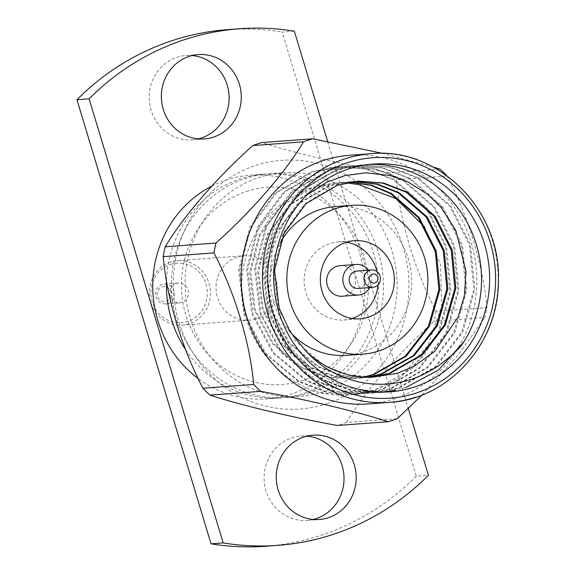 <?xml version="1.0" encoding="UTF-8"?>
<svg xmlns="http://www.w3.org/2000/svg" width="575" height="575" viewBox="0 0 575 575"><rect width="100%" height="100%" fill="white"/><g stroke="black" fill="none" stroke-linecap="round" stroke-linejoin="round"><path stroke-width="0.43" stroke-dasharray="2.88 2.16" d="M185.603 349.629A112.154 105.994 85.8 0 0 280.722 397.886A112.154 105.994 85.8 0 0 378.134 278.199A112.154 105.994 85.8 0 0 264.141 174.189A112.154 105.994 85.8 0 0 240.106 178.969A112.154 105.994 85.8 0 0 166.484 280.622M211.729 186.149A112.154 105.994 -94.2 0 1 226.435 179.982A112.154 105.994 -94.2 0 1 250.47 175.202A112.154 105.994 -94.2 0 1 364.471 279.213A112.154 105.994 -94.2 0 1 267.052 398.899A112.154 105.994 -94.2 0 1 198.145 378.508M327.685 141.637L408.25 408.473M313.224 519.448A42.27 39.948 -94.2 0 1 307.187 520.397A42.27 39.948 -94.2 0 1 264.845 486.04A42.27 39.948 -94.2 0 1 291.877 437.884A42.27 39.948 -94.2 0 1 300.933 436.087A42.27 39.948 -94.2 0 1 307.05 436.13M198.325 138.87A42.27 39.948 -94.2 0 1 192.28 139.818A42.27 39.948 -94.2 0 1 149.946 105.462A42.27 39.948 -94.2 0 1 176.971 57.313A42.27 39.948 -94.2 0 1 186.034 55.509A42.27 39.948 -94.2 0 1 192.143 55.552M294.342 31.187L282.188 32.085L416.257 476.158L428.411 475.259M227.456 29.648A259.009 244.792 -94.2 0 1 282.188 32.085M416.257 476.158A259.009 244.792 -94.2 0 1 265.758 546.25M255.925 318.809A32.322 30.547 -94.2 0 1 248.997 320.189A32.322 30.547 -94.2 0 1 216.143 290.21A32.322 30.547 -94.2 0 1 244.217 255.717A32.322 30.547 -94.2 0 1 276.597 281.987A32.322 30.547 -94.2 0 1 255.925 318.809M170.574 262.042A32.322 30.547 85.8 0 0 149.91 298.863A32.322 30.547 85.8 0 0 182.282 325.134A32.322 30.547 85.8 0 0 189.211 323.754A32.322 30.547 85.8 0 0 209.882 286.932A32.322 30.547 85.8 0 0 177.502 260.662A32.322 30.547 85.8 0 0 170.574 262.042M170.48 264.471A29.835 28.197 -94.2 0 1 206.648 299.532A29.835 28.197 -94.2 0 1 160.116 314.87A29.835 28.197 -94.2 0 1 170.48 264.471M176.216 283.461A9.947 9.401 -94.2 0 1 178.351 283.037A9.947 9.401 -94.2 0 1 188.456 292.258A9.947 9.401 -94.2 0 1 179.817 302.874A9.947 9.401 -94.2 0 1 169.855 294.795A9.947 9.401 -94.2 0 1 176.216 283.461M162.172 284.503A9.947 9.401 85.8 0 0 155.811 295.83A9.947 9.401 85.8 0 0 165.772 303.916A9.947 9.401 85.8 0 0 174.412 293.3A9.947 9.401 85.8 0 0 164.299 284.079A9.947 9.401 85.8 0 0 162.172 284.503M162.078 286.939A7.461 7.051 -94.2 0 1 171.12 295.701A7.461 7.051 -94.2 0 1 159.483 299.539A7.461 7.051 -94.2 0 1 162.078 286.939M246.431 191.461A98.878 93.452 -94.2 0 1 363.961 256.5A98.878 93.452 -94.2 0 1 303.428 380.247A98.878 93.452 -94.2 0 1 185.897 315.201A98.878 93.452 -94.2 0 1 246.431 191.461M309.752 392.732A112.154 105.994 -94.2 0 1 285.717 397.512A112.154 105.994 -94.2 0 1 171.717 293.502A112.154 105.994 -94.2 0 1 269.136 173.822A112.154 105.994 -94.2 0 1 381.469 264.967A112.154 105.994 -94.2 0 1 309.752 392.732M340.012 265.65A15.331 14.49 -94.2 0 1 355.594 279.874A15.331 14.49 -94.2 0 1 342.276 296.233M352.072 318.435A39.157 37.008 -94.2 0 1 344.037 319.995A39.157 37.008 -94.2 0 1 304.24 283.676A39.157 37.008 -94.2 0 1 338.251 241.895A39.157 37.008 -94.2 0 1 346.423 242.248M377.027 271.63A39.157 37.008 -94.2 0 1 378.005 284.862M368.604 270.178A15.331 14.49 -94.2 0 1 369.89 287.536M357.995 288.42A8.704 8.223 85.8 0 0 365.549 279.134A8.704 8.223 85.8 0 0 356.708 271.062M323.416 391.719A112.154 105.994 -94.2 0 1 299.381 396.498A112.154 105.994 -94.2 0 1 185.387 292.488A112.154 105.994 -94.2 0 1 282.799 172.809A112.154 105.994 -94.2 0 1 395.133 263.954A112.154 105.994 -94.2 0 1 323.416 391.719M327.024 403.672A124.674 117.832 85.8 0 0 370.343 193.092A124.674 117.832 85.8 0 0 175.907 257.19A124.674 117.832 85.8 0 0 327.024 403.672M397.232 418.715L346.459 422.474A146.704 138.647 -94.2 0 1 341.931 424.062A146.704 138.647 -94.2 0 1 337.345 425.486M436.116 311.37A146.704 138.647 -94.2 0 1 434.082 321.245L484.854 317.486A146.704 138.647 -94.2 0 0 486.888 307.611L436.116 311.37C415.021 271.005 400.085 221.72 396.391 179.781L447.156 176.022A146.704 138.647 -94.2 0 0 446.631 175.476M440.069 169.151L389.297 172.917A146.704 138.647 -94.2 0 1 396.391 179.781M389.297 172.917C340.896 164.098 293.135 152.727 261.948 142.55M346.459 422.474C365.06 391.575 397.828 353.661 434.082 321.245M422.187 394.932L458.325 354.868L484.854 317.486M486.888 307.611C483.417 266.692 468.165 215.963 447.156 176.022M433.061 166.98L383.015 153.46M368.187 403.952A124.674 117.832 85.8 0 0 394.903 398.64A124.674 117.832 85.8 0 0 474.627 256.608A124.674 117.832 85.8 0 0 349.751 155.286M335.627 206.554A74.592 70.502 -94.2 0 1 411.448 275.727A74.592 70.502 -94.2 0 1 346.66 355.336M290.382 332.264A74.592 70.502 -94.2 0 1 279.996 243.254M346.157 182.85L333.874 182.9L310.522 187.881L289.038 199.101L271.803 215.251L259.152 235.168L249.651 271.903L254.258 310.004L272.342 343.663L301.221 367.748L325.572 376.862L351.749 378.738L363.723 377.042M349.708 182.153L341.205 182.354L320.426 186.523L289.203 204.801L267.131 234.578L257.629 271.314L262.236 309.415L280.312 343.067L309.192 367.152L333.55 376.273L359.727 378.149L367.713 377.193M353.675 181.549L349.176 181.765L328.404 185.933L297.182 204.211L275.102 233.982L265.607 270.717L270.207 308.818L288.291 342.477L317.17 366.562L341.521 375.676L367.705 377.552L371.694 377.171M357.65 181.139L336.375 185.344L305.152 203.615L283.08 233.393L273.578 270.128L278.185 308.229L296.262 341.888L325.148 365.973L348.292 374.814L373.218 377.114M289.038 199.101C254.272 219.413 235.621 264.838 243.405 306.022C250.305 347.537 282.095 382.763 320.721 392.876A114.209 107.942 85.8 0 0 349.586 394.838A114.209 107.942 85.8 0 0 374.059 389.965A114.209 107.942 85.8 0 0 401.673 376.014L427.915 345.309L441.658 306.604L440.594 265.089L424.666 227.01M395.622 390.497L381.836 392.445L351.483 390.26L323.251 379.665L289.778 351.684L268.856 312.577L263.587 268.309L274.706 225.63L300.43 191.037L336.777 169.798L360.971 164.953L390.598 167.188L418.14 177.833L450.613 205.893L470.537 245.072L474.806 289.412L462.695 332.17L435.972 366.836L398.626 388.147L373.858 393.041L343.505 390.856L315.272 380.262L281.8 352.274L260.877 313.167L255.616 268.906L266.728 226.219L292.452 191.626L328.807 170.387L353 165.542L382.627 167.785L410.162 178.423L442.635 206.482L462.559 245.662L466.828 290.001L454.717 332.76L427.994 367.432L390.648 388.736L365.887 393.631L335.534 391.446L307.294 380.851L273.829 352.863L252.907 313.763L247.638 269.495L258.75 226.809L284.481 192.215L320.828 170.983L345.029 166.132L374.648 168.374L402.184 179.019L434.657 207.079L454.588 246.258L458.857 290.598L446.746 333.349L420.023 368.022L382.677 389.332L357.916 394.22L327.563 392.035L299.323 381.441L265.851 353.46L244.928 314.353L239.66 270.085L250.779 227.405L276.503 192.805L312.85 171.573L337.058 166.721L366.678 168.964L394.213 179.608L426.686 207.668L446.61 246.847L450.879 291.187L438.768 333.946L412.045 368.611L374.699 389.922L349.952 394.809L320.721 392.876M306.777 195.026L284.316 221.159L272.493 248.572L268.676 288.787L274.721 317.493L291.741 349.341L316.796 373.398L345.755 387.55L382.138 392.114M386.048 392.057A114.209 107.942 -94.2 0 1 382.001 392.438A114.209 107.942 -94.2 0 1 265.916 286.522A114.209 107.942 -94.2 0 1 365.111 164.644A114.209 107.942 -94.2 0 1 369.172 164.421M405.583 387.636L380.844 392.524L350.491 390.339L322.252 379.744L288.779 351.756L267.857 312.649L262.595 268.388L273.707 225.702L299.431 191.108L335.786 169.877L359.979 165.025L389.606 167.268L417.141 177.912L449.614 205.965L469.538 245.144L473.807 289.484L461.696 332.242L434.973 366.915L397.627 388.218L372.866 393.113L342.513 390.928L314.273 380.334L280.808 352.346L259.886 313.246L254.617 268.978L265.729 226.291L291.46 191.698L327.808 170.466L352.001 165.614L381.628 167.857L409.163 178.502L441.636 206.562L461.567 245.741L465.836 290.08L453.725 332.832L427.009 367.497L389.656 388.815L364.881 393.702L334.535 391.518L306.303 380.923L272.83 352.942L251.908 313.835L246.639 269.567L257.758 226.888L283.482 192.294L319.829 171.055L344.015 166.204L373.642 168.446L401.192 179.091L433.665 207.151L453.589 246.33L457.858 290.67L445.747 333.428L419.038 368.079L381.678 389.404L356.902 394.299L326.557 392.107L298.324 381.512L264.859 353.532L243.929 314.424L238.668 270.157L249.78 227.477L275.504 192.884L311.858 171.645L336.037 166.8L365.664 169.036L393.214 179.68L425.687 207.74L445.611 246.919L449.88 291.259L437.769 334.018L422.409 357.204L401.673 376.014M346.251 182.828L334.226 182.872L313.447 187.04L282.224 205.318L260.152 235.096L250.65 271.831L255.257 309.932L273.333 343.584L302.213 367.669L326.571 376.79L352.748 378.666L364.219 377.071M350.204 182.067L342.197 182.282L321.425 186.451L290.202 204.729L268.123 234.499L258.628 271.235L263.228 309.336L281.312 342.995L310.191 367.08L334.542 376.194L360.726 378.07L368.216 377.2M354.171 181.484L350.175 181.693L329.396 185.862L298.181 204.132L276.101 233.91L266.599 270.645L271.206 308.746L289.283 342.405L318.169 366.491L342.52 375.604L368.697 377.48L372.19 377.157M416.243 397.052A124.674 117.832 85.8 0 0 495.966 255.027A124.674 117.832 85.8 0 0 371.091 153.705M267.052 398.899L280.722 397.886M250.47 175.202L264.141 174.189M307.187 520.397L319.341 519.491M300.933 436.087L313.088 435.182M192.28 139.818L204.434 138.913M186.034 55.509L198.188 54.603M182.282 325.134L248.997 320.189M177.502 260.662L244.217 255.717M165.772 303.916L179.817 302.874M164.299 284.079L178.351 283.037M344.037 319.995L360.245 318.787M338.251 241.895L354.452 240.688M380.844 392.524L381.836 392.445M382.001 392.438L390.102 391.834M359.964 165.025L360.963 164.953M365.111 164.644L373.218 164.04M372.866 393.113L373.865 393.041M351.993 165.614L352.985 165.542M364.888 393.702L365.887 393.631M344.015 166.211L345.014 166.132M356.917 394.292L357.909 394.22M336.037 166.8L337.036 166.721M352.748 378.666L351.749 378.738M342.197 182.282L341.205 182.354M360.726 378.07L359.727 378.149M350.175 181.693L349.176 181.765M368.697 377.48L367.705 377.552M358.153 181.096L357.154 181.175M285.717 397.512L299.381 396.498M269.136 173.822L282.799 172.809"/><path stroke-width="0.86" d="M166.484 280.622A112.154 105.994 85.8 0 0 185.603 349.629M198.145 378.508A112.154 105.994 -94.2 0 1 211.729 186.149M189.132 56.408A42.27 39.948 -94.2 0 1 198.188 54.603A42.27 39.948 -94.2 0 1 241.155 93.811A42.27 39.948 -94.2 0 1 204.434 138.913A42.27 39.948 -94.2 0 1 162.1 104.564A42.27 39.948 -94.2 0 1 189.132 56.408M304.031 436.986A42.27 39.948 -94.2 0 1 313.088 435.182A42.27 39.948 -94.2 0 1 356.054 474.382A42.27 39.948 -94.2 0 1 319.341 519.491A42.27 39.948 -94.2 0 1 276.999 485.142A42.27 39.948 -94.2 0 1 304.031 436.986M408.25 408.473L428.411 475.259A259.009 244.792 -94.2 0 1 277.912 545.352A259.009 244.792 -94.2 0 1 223.186 542.915L89.111 98.843A259.009 244.792 -94.2 0 1 239.617 28.75A259.009 244.792 -94.2 0 1 294.342 31.187L327.685 141.637M307.05 436.13A42.27 39.948 -94.2 0 1 343.9 475.288A42.27 39.948 -94.2 0 1 313.224 519.448M192.143 55.552A42.27 39.948 -94.2 0 1 228.994 94.71A42.27 39.948 -94.2 0 1 198.325 138.87M223.186 542.915L211.032 543.813L76.957 99.741A259.009 244.792 -94.2 0 1 227.456 29.648L239.617 28.75M76.957 99.741L89.111 98.843M277.912 545.352L265.758 546.25A259.009 244.792 -94.2 0 1 211.032 543.813M369.89 287.536A15.331 14.49 -94.2 0 1 358.484 295.033L342.276 296.233A15.331 14.49 -94.2 0 1 326.916 283.77A15.331 14.49 -94.2 0 1 336.727 266.304A15.331 14.49 -94.2 0 1 340.012 265.65L356.22 264.45A15.331 14.49 -94.2 0 1 368.604 270.178M378.005 284.862A39.157 37.008 -94.2 0 1 352.432 318.32A39.157 37.008 -94.2 0 1 352.072 318.435M346.423 242.248A39.157 37.008 -94.2 0 1 377.027 271.63M358.484 295.033A15.331 14.49 -94.2 0 1 343.124 282.569A15.331 14.49 -94.2 0 1 352.928 265.104A15.331 14.49 -94.2 0 1 356.22 264.45M371.565 269.963L356.708 271.062A8.704 8.223 85.8 0 0 354.84 271.436A8.704 8.223 85.8 0 0 349.277 281.348A8.704 8.223 85.8 0 0 357.995 288.42L372.852 287.32A8.704 8.223 -94.2 0 1 364.133 280.248A8.704 8.223 -94.2 0 1 369.696 270.329A8.704 8.223 -94.2 0 1 371.565 269.963A8.704 8.223 -94.2 0 1 380.406 278.034A8.704 8.223 -94.2 0 1 372.852 287.32M372.241 274.189A4.557 4.305 -94.2 0 1 377.768 279.543A4.557 4.305 -94.2 0 1 370.659 281.887A4.557 4.305 -94.2 0 1 372.241 274.189M368.632 317.12A39.157 37.008 85.8 0 0 393.674 272.514A39.157 37.008 85.8 0 0 354.452 240.688A39.157 37.008 85.8 0 0 320.447 282.476A39.157 37.008 85.8 0 0 360.245 318.787A39.157 37.008 85.8 0 0 368.632 317.12M163.178 256.666A146.704 138.647 -94.2 0 1 165.205 246.79L215.977 243.024A146.704 138.647 -94.2 0 0 213.943 252.899L163.178 256.666C166.843 298.324 181.671 347.623 202.903 388.254L253.676 384.488A146.704 138.647 -94.2 0 0 260.762 391.359L209.99 395.126A146.704 138.647 -94.2 0 1 202.903 388.254M422.187 394.932L397.232 418.715A146.704 138.647 -94.2 0 1 388.111 421.719L337.345 425.486C288.621 416.609 240.968 405.231 209.99 395.126M303.6 141.795L252.827 145.561A146.704 138.647 -94.2 0 1 261.948 142.55L312.721 138.791A146.704 138.647 -94.2 0 0 303.6 141.795C285.473 172.133 251.757 211.147 215.977 243.024M433.061 166.98L440.069 169.151A146.704 138.647 -94.2 0 1 446.631 175.476M252.827 145.561C216.811 177.754 183.928 215.682 165.205 246.79M213.943 252.899C234.794 292.524 250.168 343.253 253.676 384.488M260.762 391.359C308.423 400.006 357.578 411.707 388.111 421.719M383.015 153.46L312.721 138.791M371.091 153.705C438.042 146.611 501.723 210.421 498.381 281.556C498.482 343.814 448.263 399.409 389.527 402.371A124.674 117.832 85.8 0 1 264.651 301.048A124.674 117.832 85.8 0 1 344.375 159.023A124.674 117.832 85.8 0 1 371.091 153.705L349.751 155.286A124.674 117.832 85.8 0 0 326.931 159.397A124.674 117.832 85.8 0 0 242.938 300.517A124.674 117.832 85.8 0 0 368.187 403.952L389.527 402.371A124.674 117.832 85.8 0 0 416.243 397.052M335.85 208.531A74.592 70.502 -94.2 0 1 351.835 205.347A74.592 70.502 -94.2 0 1 427.656 274.527A74.592 70.502 -94.2 0 1 362.868 354.128A74.592 70.502 -94.2 0 1 288.154 293.509A74.592 70.502 -94.2 0 1 335.85 208.531M414.575 386.968A114.209 107.942 -94.2 0 1 390.102 391.834A114.209 107.942 -94.2 0 1 274.016 285.919A114.209 107.942 -94.2 0 1 373.218 164.04A114.209 107.942 -94.2 0 1 487.607 256.86A114.209 107.942 -94.2 0 1 414.575 386.968M279.996 243.254A74.592 70.502 -94.2 0 1 319.643 209.731A74.592 70.502 -94.2 0 1 335.627 206.554L351.835 205.347M362.868 354.128L346.66 355.336A74.592 70.502 -94.2 0 1 290.382 332.264M372.19 377.157L390.058 373.268L422.273 354.919L445.345 325.069L455.846 288.262L452.238 250.089L435.153 216.358L407.272 192.194L383.604 183.03L358.153 181.096L337.374 185.272L306.152 203.543L284.079 233.321L274.577 270.056L279.184 308.157L289.85 331.408L306.166 351.397A98.311 92.913 85.8 0 0 373.218 377.114L397.095 373.362L413.899 366.44L434.793 351.311L458.103 317.041L464.442 295.32L466.03 271.537L455.853 230.41L441.068 207.403L427.613 194.257L407.883 181.858L389.958 175.49L366.052 172.795L344.892 175.605L326.693 182.21L306.777 195.026M363.723 377.042L373.11 374.526L405.325 356.177L428.397 326.327L438.897 289.52L435.289 251.34L418.205 217.609L390.324 193.452L370.796 185.337L349.708 182.153M367.713 377.193L381.081 373.937L413.303 355.587L436.375 325.738L446.868 288.923L443.26 250.75L426.183 217.019L398.295 192.862L376.833 184.23L353.675 181.549M371.694 377.171L389.059 373.34L421.274 354.991L444.353 325.148L454.847 288.334L451.238 250.161L434.154 216.43L406.273 192.273L382.857 183.159L357.65 181.139M382.138 392.114L395.622 390.497A114.209 107.942 -94.2 0 1 386.048 392.057M369.172 164.421A114.209 107.942 -94.2 0 1 467.475 223.042A114.209 107.942 -94.2 0 1 463.896 341.866L438.373 370.106L405.583 387.636M424.666 227.01L395.923 198.591L358.721 184.589L346.157 182.85M358.721 184.589L346.251 182.828M364.219 377.071L374.102 374.447L406.324 356.105L429.396 326.255L439.889 289.441L436.281 251.268L419.204 217.537L391.316 193.38L371.551 185.2L350.204 182.067M368.216 377.2L382.08 373.858L414.295 355.508L437.374 325.666L447.868 288.851L444.259 250.678L427.175 216.947L399.294 192.79L377.588 184.093L354.171 181.484M306.166 351.397C319.923 365.664 330.934 373.053 350.577 379.716C367.684 385.02 385.02 385.674 402.601 381.692C411.592 380.147 422.905 375.317 436.54 367.202C451.08 356.486 460.201 348.04 463.896 341.866M346.919 162.876A120.527 113.915 -94.2 0 1 493.012 304.484A120.527 113.915 -94.2 0 1 305.045 366.455A120.527 113.915 -94.2 0 1 346.919 162.876"/></g></svg>
